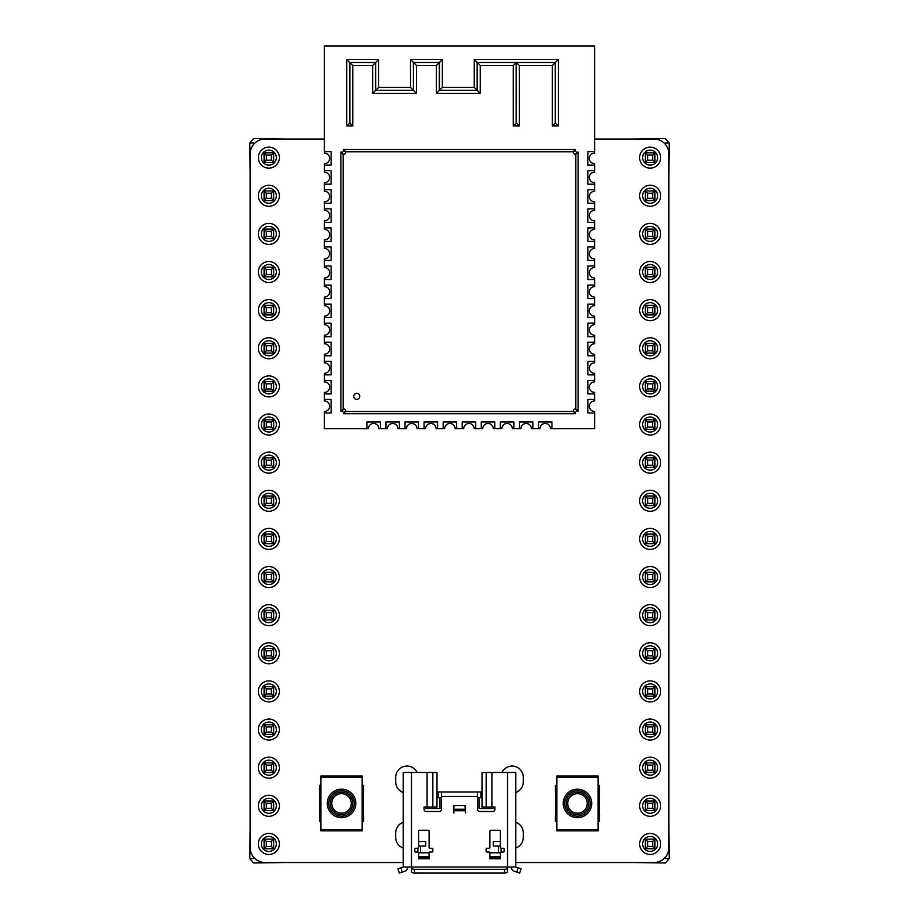 <?xml version="1.0" encoding="UTF-8"?>
<svg xmlns="http://www.w3.org/2000/svg" width="919" height="919" viewBox="0 0 919 919"><rect width="100%" height="100%" fill="white"/><g stroke="black" fill="none" stroke-linecap="round" stroke-linejoin="round"><path stroke-width="1.38" d="M268.865 836.428A7.501 7.501 0 0 0 261.352 843.929A7.501 7.501 0 0 0 268.865 851.431A7.501 7.501 0 0 0 276.366 843.929A7.501 7.501 0 0 0 268.865 836.428M268.865 854.44A10.511 10.511 0 0 0 279.365 843.929A10.511 10.511 0 0 0 268.865 833.418A10.511 10.511 0 0 0 258.354 843.929A10.511 10.511 0 0 0 268.865 854.44A10.511 10.511 0 0 0 279.365 843.929A10.511 10.511 0 0 0 268.865 833.418A10.511 10.511 0 0 0 258.354 843.929A10.511 10.511 0 0 0 268.865 854.44M268.865 798.301A7.501 7.501 0 0 0 261.352 805.802A7.501 7.501 0 0 0 268.865 813.304A7.501 7.501 0 0 0 276.366 805.802A7.501 7.501 0 0 0 268.865 798.301M268.865 816.313A10.511 10.511 0 0 0 279.365 805.802A10.511 10.511 0 0 0 268.865 795.291A10.511 10.511 0 0 0 258.354 805.802A10.511 10.511 0 0 0 268.865 816.313A10.511 10.511 0 0 0 279.365 805.802A10.511 10.511 0 0 0 268.865 795.291A10.511 10.511 0 0 0 258.354 805.802A10.511 10.511 0 0 0 268.865 816.313M268.865 760.174A7.501 7.501 0 0 0 261.352 767.675A7.501 7.501 0 0 0 268.865 775.176A7.501 7.501 0 0 0 276.366 767.675A7.501 7.501 0 0 0 268.865 760.174M268.865 778.186A10.511 10.511 0 0 0 279.365 767.675A10.511 10.511 0 0 0 268.865 757.164A10.511 10.511 0 0 0 258.354 767.675A10.511 10.511 0 0 0 268.865 778.186A10.511 10.511 0 0 0 279.365 767.675A10.511 10.511 0 0 0 268.865 757.164A10.511 10.511 0 0 0 258.354 767.675A10.511 10.511 0 0 0 268.865 778.186M268.865 722.035A7.501 7.501 0 0 0 261.352 729.548A7.501 7.501 0 0 0 268.865 737.049A7.501 7.501 0 0 0 276.366 729.548A7.501 7.501 0 0 0 268.865 722.035M268.865 740.059A10.511 10.511 0 0 0 279.365 729.548A10.511 10.511 0 0 0 268.865 719.037A10.511 10.511 0 0 0 258.354 729.548A10.511 10.511 0 0 0 268.865 740.059A10.511 10.511 0 0 0 279.365 729.548A10.511 10.511 0 0 0 268.865 719.037A10.511 10.511 0 0 0 258.354 729.548A10.511 10.511 0 0 0 268.865 740.059M268.865 683.908A7.501 7.501 0 0 0 261.352 691.421A7.501 7.501 0 0 0 268.865 698.922A7.501 7.501 0 0 0 276.366 691.421A7.501 7.501 0 0 0 268.865 683.908M268.865 701.921A10.511 10.511 0 0 0 279.365 691.421A10.511 10.511 0 0 0 268.865 680.91A10.511 10.511 0 0 0 258.354 691.421A10.511 10.511 0 0 0 268.865 701.921A10.511 10.511 0 0 0 279.365 691.421A10.511 10.511 0 0 0 268.865 680.91A10.511 10.511 0 0 0 258.354 691.421A10.511 10.511 0 0 0 268.865 701.921M268.865 645.781A7.501 7.501 0 0 0 261.352 653.294A7.501 7.501 0 0 0 268.865 660.795A7.501 7.501 0 0 0 276.366 653.294A7.501 7.501 0 0 0 268.865 645.781M268.865 663.794A10.511 10.511 0 0 0 279.365 653.294A10.511 10.511 0 0 0 268.865 642.783A10.511 10.511 0 0 0 258.354 653.294A10.511 10.511 0 0 0 268.865 663.794A10.511 10.511 0 0 0 279.365 653.294A10.511 10.511 0 0 0 268.865 642.783A10.511 10.511 0 0 0 258.354 653.294A10.511 10.511 0 0 0 268.865 663.794M268.865 607.654A7.501 7.501 0 0 0 261.352 615.167A7.501 7.501 0 0 0 268.865 622.668A7.501 7.501 0 0 0 276.366 615.167A7.501 7.501 0 0 0 268.865 607.654M268.865 625.667A10.511 10.511 0 0 0 279.365 615.167A10.511 10.511 0 0 0 268.865 604.656A10.511 10.511 0 0 0 258.354 615.167A10.511 10.511 0 0 0 268.865 625.667A10.511 10.511 0 0 0 279.365 615.167A10.511 10.511 0 0 0 268.865 604.656A10.511 10.511 0 0 0 258.354 615.167A10.511 10.511 0 0 0 268.865 625.667M268.865 569.527A7.501 7.501 0 0 0 261.352 577.04A7.501 7.501 0 0 0 268.865 584.541A7.501 7.501 0 0 0 276.366 577.04A7.501 7.501 0 0 0 268.865 569.527M268.865 587.54A10.511 10.511 0 0 0 279.365 577.04A10.511 10.511 0 0 0 268.865 566.529A10.511 10.511 0 0 0 258.354 577.04A10.511 10.511 0 0 0 268.865 587.54A10.511 10.511 0 0 0 279.365 577.04A10.511 10.511 0 0 0 268.865 566.529A10.511 10.511 0 0 0 258.354 577.04A10.511 10.511 0 0 0 268.865 587.54M268.865 531.4A7.501 7.501 0 0 0 261.352 538.913A7.501 7.501 0 0 0 268.865 546.414A7.501 7.501 0 0 0 276.366 538.913A7.501 7.501 0 0 0 268.865 531.4M268.865 549.413A10.511 10.511 0 0 0 279.365 538.913A10.511 10.511 0 0 0 268.865 528.402A10.511 10.511 0 0 0 258.354 538.913A10.511 10.511 0 0 0 268.865 549.413A10.511 10.511 0 0 0 279.365 538.913A10.511 10.511 0 0 0 268.865 528.402A10.511 10.511 0 0 0 258.354 538.913A10.511 10.511 0 0 0 268.865 549.413M268.865 493.273A7.501 7.501 0 0 0 261.352 500.775A7.501 7.501 0 0 0 268.865 508.287A7.501 7.501 0 0 0 276.366 500.775A7.501 7.501 0 0 0 268.865 493.273M268.865 511.286A10.511 10.511 0 0 0 279.365 500.775A10.511 10.511 0 0 0 268.865 490.275A10.511 10.511 0 0 0 258.354 500.775A10.511 10.511 0 0 0 268.865 511.286A10.511 10.511 0 0 0 279.365 500.775A10.511 10.511 0 0 0 268.865 490.275A10.511 10.511 0 0 0 258.354 500.775A10.511 10.511 0 0 0 268.865 511.286M268.865 455.146A7.501 7.501 0 0 0 261.352 462.648A7.501 7.501 0 0 0 268.865 470.16A7.501 7.501 0 0 0 276.366 462.648A7.501 7.501 0 0 0 268.865 455.146M268.865 473.159A10.511 10.511 0 0 0 279.365 462.648A10.511 10.511 0 0 0 268.865 452.148A10.511 10.511 0 0 0 258.354 462.648A10.511 10.511 0 0 0 268.865 473.159A10.511 10.511 0 0 0 279.365 462.648A10.511 10.511 0 0 0 268.865 452.148A10.511 10.511 0 0 0 258.354 462.648A10.511 10.511 0 0 0 268.865 473.159M268.865 417.019A7.501 7.501 0 0 0 261.352 424.521A7.501 7.501 0 0 0 268.865 432.033A7.501 7.501 0 0 0 276.366 424.521A7.501 7.501 0 0 0 268.865 417.019M268.865 435.032A10.511 10.511 0 0 0 279.365 424.521A10.511 10.511 0 0 0 268.865 414.021A10.511 10.511 0 0 0 258.354 424.521A10.511 10.511 0 0 0 268.865 435.032A10.511 10.511 0 0 0 279.365 424.521A10.511 10.511 0 0 0 268.865 414.021A10.511 10.511 0 0 0 258.354 424.521A10.511 10.511 0 0 0 268.865 435.032M268.865 378.892A7.501 7.501 0 0 0 261.352 386.394A7.501 7.501 0 0 0 268.865 393.906A7.501 7.501 0 0 0 276.366 386.394A7.501 7.501 0 0 0 268.865 378.892M268.865 396.905A10.511 10.511 0 0 0 279.365 386.394A10.511 10.511 0 0 0 268.865 375.894A10.511 10.511 0 0 0 258.354 386.394A10.511 10.511 0 0 0 268.865 396.905A10.511 10.511 0 0 0 279.365 386.394A10.511 10.511 0 0 0 268.865 375.894A10.511 10.511 0 0 0 258.354 386.394A10.511 10.511 0 0 0 268.865 396.905M268.865 340.765A7.501 7.501 0 0 0 261.352 348.267A7.501 7.501 0 0 0 268.865 355.779A7.501 7.501 0 0 0 276.366 348.267A7.501 7.501 0 0 0 268.865 340.765M268.865 358.778A10.511 10.511 0 0 0 279.365 348.267A10.511 10.511 0 0 0 268.865 337.767A10.511 10.511 0 0 0 258.354 348.267A10.511 10.511 0 0 0 268.865 358.778A10.511 10.511 0 0 0 279.365 348.267A10.511 10.511 0 0 0 268.865 337.767A10.511 10.511 0 0 0 258.354 348.267A10.511 10.511 0 0 0 268.865 358.778M268.865 302.638A7.501 7.501 0 0 0 261.352 310.14A7.501 7.501 0 0 0 268.865 317.652A7.501 7.501 0 0 0 276.366 310.14A7.501 7.501 0 0 0 268.865 302.638M268.865 320.651A10.511 10.511 0 0 0 279.365 310.14A10.511 10.511 0 0 0 268.865 299.628A10.511 10.511 0 0 0 258.354 310.14A10.511 10.511 0 0 0 268.865 320.651A10.511 10.511 0 0 0 279.365 310.14A10.511 10.511 0 0 0 268.865 299.628A10.511 10.511 0 0 0 258.354 310.14A10.511 10.511 0 0 0 268.865 320.651M268.865 264.511A7.501 7.501 0 0 0 261.352 272.013A7.501 7.501 0 0 0 268.865 279.514A7.501 7.501 0 0 0 276.366 272.013A7.501 7.501 0 0 0 268.865 264.511M268.865 282.524A10.511 10.511 0 0 0 279.365 272.013A10.511 10.511 0 0 0 268.865 261.501A10.511 10.511 0 0 0 258.354 272.013A10.511 10.511 0 0 0 268.865 282.524A10.511 10.511 0 0 0 279.365 272.013A10.511 10.511 0 0 0 268.865 261.501A10.511 10.511 0 0 0 258.354 272.013A10.511 10.511 0 0 0 268.865 282.524M268.865 226.384A7.501 7.501 0 0 0 261.352 233.885A7.501 7.501 0 0 0 268.865 241.387A7.501 7.501 0 0 0 276.366 233.885A7.501 7.501 0 0 0 268.865 226.384M268.865 244.397A10.511 10.511 0 0 0 279.365 233.885A10.511 10.511 0 0 0 268.865 223.374A10.511 10.511 0 0 0 258.354 233.885A10.511 10.511 0 0 0 268.865 244.397A10.511 10.511 0 0 0 279.365 233.885A10.511 10.511 0 0 0 268.865 223.374A10.511 10.511 0 0 0 258.354 233.885A10.511 10.511 0 0 0 268.865 244.397M268.865 188.257A7.501 7.501 0 0 0 261.352 195.758A7.501 7.501 0 0 0 268.865 203.26A7.501 7.501 0 0 0 276.366 195.758A7.501 7.501 0 0 0 268.865 188.257M268.865 206.27A10.511 10.511 0 0 0 279.365 195.758A10.511 10.511 0 0 0 268.865 185.247A10.511 10.511 0 0 0 258.354 195.758A10.511 10.511 0 0 0 268.865 206.27A10.511 10.511 0 0 0 279.365 195.758A10.511 10.511 0 0 0 268.865 185.247A10.511 10.511 0 0 0 258.354 195.758A10.511 10.511 0 0 0 268.865 206.27M268.865 150.13A7.501 7.501 0 0 0 261.352 157.631A7.501 7.501 0 0 0 268.865 165.133A7.501 7.501 0 0 0 276.366 157.631A7.501 7.501 0 0 0 268.865 150.13M268.865 168.143A10.511 10.511 0 0 0 279.365 157.631A10.511 10.511 0 0 0 268.865 147.12A10.511 10.511 0 0 0 258.354 157.631A10.511 10.511 0 0 0 268.865 168.143A10.511 10.511 0 0 0 279.365 157.631A10.511 10.511 0 0 0 268.865 147.12A10.511 10.511 0 0 0 258.354 157.631A10.511 10.511 0 0 0 268.865 168.143M650.135 393.906A7.501 7.501 0 0 1 642.634 386.394A7.501 7.501 0 0 1 650.135 378.892A7.501 7.501 0 0 1 657.648 386.394A7.501 7.501 0 0 1 650.135 393.906M650.135 375.894A10.511 10.511 0 0 1 660.646 386.394A10.511 10.511 0 0 1 650.135 396.905A10.511 10.511 0 0 1 639.635 386.394A10.511 10.511 0 0 1 650.135 375.894A10.511 10.511 0 0 0 639.635 386.394A10.511 10.511 0 0 0 650.135 396.905A10.511 10.511 0 0 0 660.646 386.394A10.511 10.511 0 0 0 650.135 375.894M650.135 813.304A7.501 7.501 0 0 1 642.634 805.802A7.501 7.501 0 0 1 650.135 798.301A7.501 7.501 0 0 1 657.648 805.802A7.501 7.501 0 0 1 650.135 813.304M650.135 795.291A10.511 10.511 0 0 1 660.646 805.802A10.511 10.511 0 0 1 650.135 816.313A10.511 10.511 0 0 1 639.635 805.802A10.511 10.511 0 0 1 650.135 795.291A10.511 10.511 0 0 0 639.635 805.802A10.511 10.511 0 0 0 650.135 816.313A10.511 10.511 0 0 0 660.646 805.802A10.511 10.511 0 0 0 650.135 795.291M650.135 165.133A7.501 7.501 0 0 1 642.634 157.631A7.501 7.501 0 0 1 650.135 150.13A7.501 7.501 0 0 1 657.648 157.631A7.501 7.501 0 0 1 650.135 165.133M650.135 147.12A10.511 10.511 0 0 1 660.646 157.631A10.511 10.511 0 0 1 650.135 168.143A10.511 10.511 0 0 1 639.635 157.631A10.511 10.511 0 0 1 650.135 147.12A10.511 10.511 0 0 0 639.635 157.631A10.511 10.511 0 0 0 650.135 168.143A10.511 10.511 0 0 0 660.646 157.631A10.511 10.511 0 0 0 650.135 147.12M650.135 584.541A7.501 7.501 0 0 1 642.634 577.04A7.501 7.501 0 0 1 650.135 569.527A7.501 7.501 0 0 1 657.648 577.04A7.501 7.501 0 0 1 650.135 584.541M650.135 566.529A10.511 10.511 0 0 1 660.646 577.04A10.511 10.511 0 0 1 650.135 587.54A10.511 10.511 0 0 1 639.635 577.04A10.511 10.511 0 0 1 650.135 566.529A10.511 10.511 0 0 0 639.635 577.04A10.511 10.511 0 0 0 650.135 587.54A10.511 10.511 0 0 0 660.646 577.04A10.511 10.511 0 0 0 650.135 566.529M650.135 355.779A7.501 7.501 0 0 1 642.634 348.267A7.501 7.501 0 0 1 650.135 340.765A7.501 7.501 0 0 1 657.648 348.267A7.501 7.501 0 0 1 650.135 355.779M650.135 337.767A10.511 10.511 0 0 1 660.646 348.267A10.511 10.511 0 0 1 650.135 358.778A10.511 10.511 0 0 1 639.635 348.267A10.511 10.511 0 0 1 650.135 337.767A10.511 10.511 0 0 0 639.635 348.267A10.511 10.511 0 0 0 650.135 358.778A10.511 10.511 0 0 0 660.646 348.267A10.511 10.511 0 0 0 650.135 337.767M650.135 775.176A7.501 7.501 0 0 1 642.634 767.675A7.501 7.501 0 0 1 650.135 760.174A7.501 7.501 0 0 1 657.648 767.675A7.501 7.501 0 0 1 650.135 775.176M650.135 757.164A10.511 10.511 0 0 1 660.646 767.675A10.511 10.511 0 0 1 650.135 778.186A10.511 10.511 0 0 1 639.635 767.675A10.511 10.511 0 0 1 650.135 757.164A10.511 10.511 0 0 0 639.635 767.675A10.511 10.511 0 0 0 650.135 778.186A10.511 10.511 0 0 0 660.646 767.675A10.511 10.511 0 0 0 650.135 757.164M650.135 546.414A7.501 7.501 0 0 1 642.634 538.913A7.501 7.501 0 0 1 650.135 531.4A7.501 7.501 0 0 1 657.648 538.913A7.501 7.501 0 0 1 650.135 546.414M650.135 528.402A10.511 10.511 0 0 1 660.646 538.913A10.511 10.511 0 0 1 650.135 549.413A10.511 10.511 0 0 1 639.635 538.913A10.511 10.511 0 0 1 650.135 528.402A10.511 10.511 0 0 0 639.635 538.913A10.511 10.511 0 0 0 650.135 549.413A10.511 10.511 0 0 0 660.646 538.913A10.511 10.511 0 0 0 650.135 528.402M650.135 317.652A7.501 7.501 0 0 1 642.634 310.14A7.501 7.501 0 0 1 650.135 302.638A7.501 7.501 0 0 1 657.648 310.14A7.501 7.501 0 0 1 650.135 317.652M650.135 299.628A10.511 10.511 0 0 1 660.646 310.14A10.511 10.511 0 0 1 650.135 320.651A10.511 10.511 0 0 1 639.635 310.14A10.511 10.511 0 0 1 650.135 299.628A10.511 10.511 0 0 0 639.635 310.14A10.511 10.511 0 0 0 650.135 320.651A10.511 10.511 0 0 0 660.646 310.14A10.511 10.511 0 0 0 650.135 299.628M650.135 737.049A7.501 7.501 0 0 1 642.634 729.548A7.501 7.501 0 0 1 650.135 722.035A7.501 7.501 0 0 1 657.648 729.548A7.501 7.501 0 0 1 650.135 737.049M650.135 719.037A10.511 10.511 0 0 1 660.646 729.548A10.511 10.511 0 0 1 650.135 740.059A10.511 10.511 0 0 1 639.635 729.548A10.511 10.511 0 0 1 650.135 719.037A10.511 10.511 0 0 0 639.635 729.548A10.511 10.511 0 0 0 650.135 740.059A10.511 10.511 0 0 0 660.646 729.548A10.511 10.511 0 0 0 650.135 719.037M650.135 508.287A7.501 7.501 0 0 1 642.634 500.775A7.501 7.501 0 0 1 650.135 493.273A7.501 7.501 0 0 1 657.648 500.775A7.501 7.501 0 0 1 650.135 508.287M650.135 490.275A10.511 10.511 0 0 1 660.646 500.775A10.511 10.511 0 0 1 650.135 511.286A10.511 10.511 0 0 1 639.635 500.775A10.511 10.511 0 0 1 650.135 490.275A10.511 10.511 0 0 0 639.635 500.775A10.511 10.511 0 0 0 650.135 511.286A10.511 10.511 0 0 0 660.646 500.775A10.511 10.511 0 0 0 650.135 490.275M650.135 279.514A7.501 7.501 0 0 1 642.634 272.013A7.501 7.501 0 0 1 650.135 264.511A7.501 7.501 0 0 1 657.648 272.013A7.501 7.501 0 0 1 650.135 279.514M650.135 261.501A10.511 10.511 0 0 1 660.646 272.013A10.511 10.511 0 0 1 650.135 282.524A10.511 10.511 0 0 1 639.635 272.013A10.511 10.511 0 0 1 650.135 261.501A10.511 10.511 0 0 0 639.635 272.013A10.511 10.511 0 0 0 650.135 282.524A10.511 10.511 0 0 0 660.646 272.013A10.511 10.511 0 0 0 650.135 261.501M650.135 698.922A7.501 7.501 0 0 1 642.634 691.421A7.501 7.501 0 0 1 650.135 683.908A7.501 7.501 0 0 1 657.648 691.421A7.501 7.501 0 0 1 650.135 698.922M650.135 680.91A10.511 10.511 0 0 1 660.646 691.421A10.511 10.511 0 0 1 650.135 701.921A10.511 10.511 0 0 1 639.635 691.421A10.511 10.511 0 0 1 650.135 680.91A10.511 10.511 0 0 0 639.635 691.421A10.511 10.511 0 0 0 650.135 701.921A10.511 10.511 0 0 0 660.646 691.421A10.511 10.511 0 0 0 650.135 680.91M650.135 470.16A7.501 7.501 0 0 1 642.634 462.648A7.501 7.501 0 0 1 650.135 455.146A7.501 7.501 0 0 1 657.648 462.648A7.501 7.501 0 0 1 650.135 470.16M650.135 452.148A10.511 10.511 0 0 1 660.646 462.648A10.511 10.511 0 0 1 650.135 473.159A10.511 10.511 0 0 1 639.635 462.648A10.511 10.511 0 0 1 650.135 452.148A10.511 10.511 0 0 0 639.635 462.648A10.511 10.511 0 0 0 650.135 473.159A10.511 10.511 0 0 0 660.646 462.648A10.511 10.511 0 0 0 650.135 452.148M650.135 851.431A7.501 7.501 0 0 1 642.634 843.929A7.501 7.501 0 0 1 650.135 836.428A7.501 7.501 0 0 1 657.648 843.929A7.501 7.501 0 0 1 650.135 851.431M650.135 833.418A10.511 10.511 0 0 1 660.646 843.929A10.511 10.511 0 0 1 650.135 854.44A10.511 10.511 0 0 1 639.635 843.929A10.511 10.511 0 0 1 650.135 833.418A10.511 10.511 0 0 0 639.635 843.929A10.511 10.511 0 0 0 650.135 854.44A10.511 10.511 0 0 0 660.646 843.929A10.511 10.511 0 0 0 650.135 833.418M650.135 241.387A7.501 7.501 0 0 1 642.634 233.885A7.501 7.501 0 0 1 650.135 226.384A7.501 7.501 0 0 1 657.648 233.885A7.501 7.501 0 0 1 650.135 241.387M650.135 223.374A10.511 10.511 0 0 1 660.646 233.885A10.511 10.511 0 0 1 650.135 244.397A10.511 10.511 0 0 1 639.635 233.885A10.511 10.511 0 0 1 650.135 223.374A10.511 10.511 0 0 0 639.635 233.885A10.511 10.511 0 0 0 650.135 244.397A10.511 10.511 0 0 0 660.646 233.885A10.511 10.511 0 0 0 650.135 223.374M650.135 660.795A7.501 7.501 0 0 1 642.634 653.294A7.501 7.501 0 0 1 650.135 645.781A7.501 7.501 0 0 1 657.648 653.294A7.501 7.501 0 0 1 650.135 660.795M650.135 642.783A10.511 10.511 0 0 1 660.646 653.294A10.511 10.511 0 0 1 650.135 663.794A10.511 10.511 0 0 1 639.635 653.294A10.511 10.511 0 0 1 650.135 642.783A10.511 10.511 0 0 0 639.635 653.294A10.511 10.511 0 0 0 650.135 663.794A10.511 10.511 0 0 0 660.646 653.294A10.511 10.511 0 0 0 650.135 642.783M650.135 432.033A7.501 7.501 0 0 1 642.634 424.521A7.501 7.501 0 0 1 650.135 417.019A7.501 7.501 0 0 1 657.648 424.521A7.501 7.501 0 0 1 650.135 432.033M650.135 414.021A10.511 10.511 0 0 1 660.646 424.521A10.511 10.511 0 0 1 650.135 435.032A10.511 10.511 0 0 1 639.635 424.521A10.511 10.511 0 0 1 650.135 414.021A10.511 10.511 0 0 0 639.635 424.521A10.511 10.511 0 0 0 650.135 435.032A10.511 10.511 0 0 0 660.646 424.521A10.511 10.511 0 0 0 650.135 414.021M650.135 203.26A7.501 7.501 0 0 1 642.634 195.758A7.501 7.501 0 0 1 650.135 188.257A7.501 7.501 0 0 1 657.648 195.758A7.501 7.501 0 0 1 650.135 203.26M650.135 185.247A10.511 10.511 0 0 1 660.646 195.758A10.511 10.511 0 0 1 650.135 206.27A10.511 10.511 0 0 1 639.635 195.758A10.511 10.511 0 0 1 650.135 185.247A10.511 10.511 0 0 0 639.635 195.758A10.511 10.511 0 0 0 650.135 206.27A10.511 10.511 0 0 0 660.646 195.758A10.511 10.511 0 0 0 650.135 185.247M650.135 622.668A7.501 7.501 0 0 1 642.634 615.167A7.501 7.501 0 0 1 650.135 607.654A7.501 7.501 0 0 1 657.648 615.167A7.501 7.501 0 0 1 650.135 622.668M650.135 604.656A10.511 10.511 0 0 1 660.646 615.167A10.511 10.511 0 0 1 650.135 625.667A10.511 10.511 0 0 1 639.635 615.167A10.511 10.511 0 0 1 650.135 604.656A10.511 10.511 0 0 0 639.635 615.167A10.511 10.511 0 0 0 650.135 625.667A10.511 10.511 0 0 0 660.646 615.167A10.511 10.511 0 0 0 650.135 604.656M515.789 848.019A11.258 11.258 0 0 0 523.302 837.404L523.302 832.901A11.258 11.258 0 0 0 515.789 822.287M515.789 792.477A11.258 11.258 0 0 0 523.302 781.862L523.302 777.359A11.258 11.258 0 0 0 501.889 772.477M324.407 139.022L265.109 139.022A15.014 15.014 0 0 0 250.094 154.024L250.094 847.536A15.014 15.014 0 0 0 265.109 862.539L403.211 862.539M515.789 862.539L653.891 862.539A15.014 15.014 0 0 0 668.906 847.536L668.906 154.024A15.014 15.014 0 0 0 653.891 139.022L594.593 139.022M417.111 772.477A11.258 11.258 0 0 0 395.698 777.359L395.698 781.862A11.258 11.258 0 0 0 403.211 792.477M403.211 822.287A11.258 11.258 0 0 0 395.698 832.901L395.698 837.404A11.258 11.258 0 0 0 403.211 848.019M645.333 848.731L645.333 839.127L654.937 839.127L654.937 848.731L645.333 848.731L647.585 846.479L652.685 846.479L652.685 841.379L647.585 841.379L647.585 846.479M645.333 839.127L647.585 841.379M654.937 839.127L652.685 841.379M652.685 846.479L654.937 848.731M668.906 829.294L669.204 858.564L665.448 858.564L665.448 857.105M634.822 862.539L665.448 862.998L669.204 858.564M668.906 791.167L668.906 820.437M668.906 753.04L668.906 782.31M668.906 714.913L668.906 744.183M668.906 676.786L668.906 706.056M668.906 638.659L668.906 667.929M645.333 810.604L645.333 801L654.937 801L654.937 810.604L645.333 810.604L647.585 808.352L652.685 808.352L652.685 803.252L647.585 803.252L647.585 808.352M645.333 801L647.585 803.252M654.937 801L652.685 803.252M652.685 808.352L654.937 810.604M645.333 772.477L645.333 762.873L654.937 762.873L654.937 772.477L645.333 772.477L647.585 770.225L652.685 770.225L652.685 765.125L647.585 765.125L647.585 770.225M645.333 762.873L647.585 765.125M654.937 762.873L652.685 765.125M652.685 770.225L654.937 772.477M645.333 734.35L645.333 724.746L654.937 724.746L654.937 734.35L645.333 734.35L647.585 732.098L652.685 732.098L652.685 726.998L647.585 726.998L647.585 732.098M645.333 724.746L647.585 726.998M654.937 724.746L652.685 726.998M652.685 732.098L654.937 734.35M645.333 696.223L645.333 686.619L654.937 686.619L654.937 696.223L645.333 696.223L647.585 693.971L652.685 693.971L652.685 688.871L647.585 688.871L647.585 693.971M645.333 686.619L647.585 688.871M654.937 686.619L652.685 688.871M652.685 693.971L654.937 696.223M645.333 658.096L645.333 648.492L654.937 648.492L654.937 658.096L645.333 658.096L647.585 655.844L652.685 655.844L652.685 650.744L647.585 650.744L647.585 655.844M645.333 648.492L647.585 650.744M654.937 648.492L652.685 650.744M652.685 655.844L654.937 658.096M668.906 600.532L668.906 629.802M668.906 562.405L668.906 591.675M668.906 524.267L668.906 553.548M668.906 486.14L668.906 515.421M668.906 448.012L668.906 477.283M668.906 409.885L668.906 439.156M668.906 371.758L668.906 401.029M668.906 333.631L668.906 362.902M668.906 295.504L668.906 324.775M668.906 257.377L668.906 286.648M668.906 219.25L668.906 248.521M668.906 181.123L668.906 210.394M665.448 144.455L665.448 142.996L669.204 142.996L668.906 172.267M669.204 142.996L665.448 138.562L634.822 139.022M645.333 619.969L645.333 610.354L654.937 610.354L654.937 619.969L645.333 619.969L647.585 617.717L652.685 617.717L652.685 612.605L647.585 612.605L647.585 617.717M645.333 610.354L647.585 612.605M654.937 610.354L652.685 612.605M652.685 617.717L654.937 619.969M645.333 581.842L645.333 572.227L654.937 572.227L654.937 581.842L645.333 581.842L647.585 579.59L652.685 579.59L652.685 574.478L647.585 574.478L647.585 579.59M645.333 572.227L647.585 574.478M654.937 572.227L652.685 574.478M652.685 579.59L654.937 581.842M645.333 543.715L645.333 534.1L654.937 534.1L654.937 543.715L645.333 543.715L647.585 541.463L652.685 541.463L652.685 536.351L647.585 536.351L647.585 541.463M645.333 534.1L647.585 536.351M654.937 534.1L652.685 536.351M652.685 541.463L654.937 543.715M645.333 505.588L645.333 495.973L654.937 495.973L654.937 505.588L645.333 505.588L647.585 503.336L652.685 503.336L652.685 498.224L647.585 498.224L647.585 503.336M645.333 495.973L647.585 498.224M654.937 495.973L652.685 498.224M652.685 503.336L654.937 505.588M645.333 467.461L645.333 457.846L654.937 457.846L654.937 467.461L645.333 467.461L647.585 465.209L652.685 465.209L652.685 460.097L647.585 460.097L647.585 465.209M645.333 457.846L647.585 460.097M654.937 457.846L652.685 460.097M652.685 465.209L654.937 467.461M645.333 429.334L645.333 419.719L654.937 419.719L654.937 429.334L645.333 429.334L647.585 427.071L652.685 427.071L652.685 421.97L647.585 421.97L647.585 427.071M645.333 419.719L647.585 421.97M654.937 419.719L652.685 421.97M652.685 427.071L654.937 429.334M645.333 391.195L645.333 381.592L654.937 381.592L654.937 391.195L645.333 391.195L647.585 388.944L652.685 388.944L652.685 383.843L647.585 383.843L647.585 388.944M645.333 381.592L647.585 383.843M654.937 381.592L652.685 383.843M652.685 388.944L654.937 391.195M645.333 353.068L645.333 343.465L654.937 343.465L654.937 353.068L645.333 353.068L647.585 350.817L652.685 350.817L652.685 345.716L647.585 345.716L647.585 350.817M645.333 343.465L647.585 345.716M654.937 343.465L652.685 345.716M652.685 350.817L654.937 353.068M645.333 314.941L645.333 305.338L654.937 305.338L654.937 314.941L645.333 314.941L647.585 312.69L652.685 312.69L652.685 307.589L647.585 307.589L647.585 312.69M645.333 305.338L647.585 307.589M654.937 305.338L652.685 307.589M652.685 312.69L654.937 314.941M645.333 276.814L645.333 267.211L654.937 267.211L654.937 276.814L645.333 276.814L647.585 274.563L652.685 274.563L652.685 269.462L647.585 269.462L647.585 274.563M645.333 267.211L647.585 269.462M654.937 267.211L652.685 269.462M652.685 274.563L654.937 276.814M645.333 238.687L645.333 229.084L654.937 229.084L654.937 238.687L645.333 238.687L647.585 236.436L652.685 236.436L652.685 231.335L647.585 231.335L647.585 236.436M645.333 229.084L647.585 231.335M654.937 229.084L652.685 231.335M652.685 236.436L654.937 238.687M645.333 200.56L645.333 190.957L654.937 190.957L654.937 200.56L645.333 200.56L647.585 198.309L652.685 198.309L652.685 193.208L647.585 193.208L647.585 198.309M645.333 190.957L647.585 193.208M654.937 190.957L652.685 193.208M652.685 198.309L654.937 200.56M645.333 162.433L645.333 152.83L654.937 152.83L654.937 162.433L645.333 162.433L647.585 160.182L652.685 160.182L652.685 155.081L647.585 155.081L647.585 160.182M645.333 152.83L647.585 155.081M654.937 152.83L652.685 155.081M652.685 160.182L654.937 162.433M273.667 152.83L273.667 162.433L264.063 162.433L264.063 152.83L273.667 152.83L271.415 155.081L266.315 155.081L266.315 160.182L271.415 160.182L271.415 155.081M273.667 162.433L271.415 160.182M264.063 162.433L266.315 160.182M266.315 155.081L264.063 152.83M250.094 172.267L249.796 142.996L253.552 142.996L253.552 144.455M284.178 139.022L253.552 138.562L249.796 142.996M250.094 210.394L250.094 181.123M250.094 248.521L250.094 219.25M250.094 286.648L250.094 257.377M250.094 324.775L250.094 295.504M250.094 362.902L250.094 333.631M273.667 190.957L273.667 200.56L264.063 200.56L264.063 190.957L273.667 190.957L271.415 193.208L266.315 193.208L266.315 198.309L271.415 198.309L271.415 193.208M273.667 200.56L271.415 198.309M264.063 200.56L266.315 198.309M266.315 193.208L264.063 190.957M273.667 229.084L273.667 238.687L264.063 238.687L264.063 229.084L273.667 229.084L271.415 231.335L266.315 231.335L266.315 236.436L271.415 236.436L271.415 231.335M273.667 238.687L271.415 236.436M264.063 238.687L266.315 236.436M266.315 231.335L264.063 229.084M273.667 267.211L273.667 276.814L264.063 276.814L264.063 267.211L273.667 267.211L271.415 269.462L266.315 269.462L266.315 274.563L271.415 274.563L271.415 269.462M273.667 276.814L271.415 274.563M264.063 276.814L266.315 274.563M266.315 269.462L264.063 267.211M273.667 305.338L273.667 314.941L264.063 314.941L264.063 305.338L273.667 305.338L271.415 307.589L266.315 307.589L266.315 312.69L271.415 312.69L271.415 307.589M273.667 314.941L271.415 312.69M264.063 314.941L266.315 312.69M266.315 307.589L264.063 305.338M273.667 343.465L273.667 353.068L264.063 353.068L264.063 343.465L273.667 343.465L271.415 345.716L266.315 345.716L266.315 350.817L271.415 350.817L271.415 345.716M273.667 353.068L271.415 350.817M264.063 353.068L266.315 350.817M266.315 345.716L264.063 343.465M250.094 401.029L250.094 371.758M250.094 439.156L250.094 409.885M250.094 477.283L250.094 448.012M250.094 515.421L250.094 486.14M250.094 553.548L250.094 524.267M250.094 591.675L250.094 562.405M250.094 629.802L250.094 600.532M250.094 667.929L250.094 638.659M250.094 706.056L250.094 676.786M250.094 744.183L250.094 714.913M250.094 782.31L250.094 753.04M250.094 820.437L250.094 791.167M253.552 857.105L253.552 858.564L249.796 858.564L250.094 829.294M249.796 858.564L253.552 862.998L284.178 862.539M273.667 381.592L273.667 391.195L264.063 391.195L264.063 381.592L273.667 381.592L271.415 383.843L266.315 383.843L266.315 388.944L271.415 388.944L271.415 383.843M273.667 391.195L271.415 388.944M264.063 391.195L266.315 388.944M266.315 383.843L264.063 381.592M273.667 419.719L273.667 429.334L264.063 429.334L264.063 419.719L273.667 419.719L271.415 421.97L266.315 421.97L266.315 427.071L271.415 427.071L271.415 421.97M273.667 429.334L271.415 427.071M264.063 429.334L266.315 427.071M266.315 421.97L264.063 419.719M273.667 457.846L273.667 467.461L264.063 467.461L264.063 457.846L273.667 457.846L271.415 460.097L266.315 460.097L266.315 465.209L271.415 465.209L271.415 460.097M273.667 467.461L271.415 465.209M264.063 467.461L266.315 465.209M266.315 460.097L264.063 457.846M273.667 495.973L273.667 505.588L264.063 505.588L264.063 495.973L273.667 495.973L271.415 498.224L266.315 498.224L266.315 503.336L271.415 503.336L271.415 498.224M273.667 505.588L271.415 503.336M264.063 505.588L266.315 503.336M266.315 498.224L264.063 495.973M273.667 534.1L273.667 543.715L264.063 543.715L264.063 534.1L273.667 534.1L271.415 536.351L266.315 536.351L266.315 541.463L271.415 541.463L271.415 536.351M273.667 543.715L271.415 541.463M264.063 543.715L266.315 541.463M266.315 536.351L264.063 534.1M273.667 572.227L273.667 581.842L264.063 581.842L264.063 572.227L273.667 572.227L271.415 574.478L266.315 574.478L266.315 579.59L271.415 579.59L271.415 574.478M273.667 581.842L271.415 579.59M264.063 581.842L266.315 579.59M266.315 574.478L264.063 572.227M273.667 610.354L273.667 619.969L264.063 619.969L264.063 610.354L273.667 610.354L271.415 612.605L266.315 612.605L266.315 617.717L271.415 617.717L271.415 612.605M273.667 619.969L271.415 617.717M264.063 619.969L266.315 617.717M266.315 612.605L264.063 610.354M273.667 648.492L273.667 658.096L264.063 658.096L264.063 648.492L273.667 648.492L271.415 650.744L266.315 650.744L266.315 655.844L271.415 655.844L271.415 650.744M273.667 658.096L271.415 655.844M264.063 658.096L266.315 655.844M266.315 650.744L264.063 648.492M273.667 686.619L273.667 696.223L264.063 696.223L264.063 686.619L273.667 686.619L271.415 688.871L266.315 688.871L266.315 693.971L271.415 693.971L271.415 688.871M273.667 696.223L271.415 693.971M264.063 696.223L266.315 693.971M266.315 688.871L264.063 686.619M273.667 724.746L273.667 734.35L264.063 734.35L264.063 724.746L273.667 724.746L271.415 726.998L266.315 726.998L266.315 732.098L271.415 732.098L271.415 726.998M273.667 734.35L271.415 732.098M264.063 734.35L266.315 732.098M266.315 726.998L264.063 724.746M273.667 762.873L273.667 772.477L264.063 772.477L264.063 762.873L273.667 762.873L271.415 765.125L266.315 765.125L266.315 770.225L271.415 770.225L271.415 765.125M273.667 772.477L271.415 770.225M264.063 772.477L266.315 770.225M266.315 765.125L264.063 762.873M273.667 801L273.667 810.604L264.063 810.604L264.063 801L273.667 801L271.415 803.252L266.315 803.252L266.315 808.352L271.415 808.352L271.415 803.252M273.667 810.604L271.415 808.352M264.063 810.604L266.315 808.352M266.315 803.252L264.063 801M273.667 839.127L273.667 848.731L264.063 848.731L264.063 839.127L273.667 839.127L271.415 841.379L266.315 841.379L266.315 846.479L271.415 846.479L271.415 841.379M273.667 848.731L271.415 846.479M264.063 848.731L266.315 846.479M266.315 841.379L264.063 839.127M331.162 393.906L331.162 380.397L324.407 380.397L324.407 381.89A5.25 5.25 0 0 1 329.657 387.152A5.25 5.25 0 0 1 324.407 392.402L324.407 393.906L331.162 393.906L324.407 393.906L324.407 399.455L331.162 399.455L331.162 412.964L324.407 412.964L324.407 428.725L366.888 428.725L366.888 421.97L380.397 421.97L380.397 428.725L385.946 428.725L385.946 421.97L399.455 421.97L399.455 428.725L405.015 428.725L405.015 421.97L418.524 421.97L418.524 428.725L424.073 428.725L424.073 421.97L437.582 421.97L437.582 428.725L443.142 428.725L443.142 421.97L456.651 421.97L456.651 428.725L462.2 428.725L462.2 421.97L475.709 421.97L475.709 428.725L481.269 428.725L481.269 421.97L494.778 421.97L494.778 428.725L500.327 428.725L500.327 421.97L513.836 421.97L513.836 428.725L519.396 428.725L519.396 421.97L532.905 421.97L532.905 428.725L538.454 428.725L538.454 421.97L551.963 421.97L551.963 428.725L594.593 428.725L594.593 412.964L587.838 412.964L587.838 399.455L594.593 399.455L594.593 400.96A5.25 5.25 0 0 0 589.343 406.209A5.25 5.25 0 0 0 594.593 411.471L594.593 412.964L587.838 412.964L587.838 399.455L594.593 399.455L594.593 393.906L587.838 393.906L587.838 380.397L594.593 380.397L594.593 381.89A5.25 5.25 0 0 0 589.343 387.152A5.25 5.25 0 0 0 594.593 392.402L594.593 393.906L587.838 393.906L587.838 380.397L594.593 380.397L594.593 374.837L587.838 374.837L587.838 361.328L594.593 361.328L594.593 362.833A5.25 5.25 0 0 0 589.343 368.082A5.25 5.25 0 0 0 594.593 373.332L594.593 374.837L587.838 374.837L587.838 361.328L594.593 361.328L594.593 355.779L587.838 355.779L587.838 342.27L594.593 342.27L594.593 343.763A5.25 5.25 0 0 0 589.343 349.025A5.25 5.25 0 0 0 594.593 354.274L594.593 355.779L587.838 355.779L587.838 342.27L594.593 342.27L594.593 336.71L587.838 336.71L587.838 323.201L594.593 323.201L594.593 324.706A5.25 5.25 0 0 0 589.343 329.955A5.25 5.25 0 0 0 594.593 335.205L594.593 336.71L587.838 336.71L587.838 323.201L594.593 323.201L594.593 317.652L587.838 317.652L587.838 304.132L594.593 304.132L594.593 305.636A5.25 5.25 0 0 0 589.343 310.898A5.25 5.25 0 0 0 594.593 316.147L594.593 317.652L587.838 317.652L587.838 304.132L594.593 304.132L594.593 298.583L587.838 298.583L587.838 285.074L594.593 285.074L594.593 286.579A5.25 5.25 0 0 0 589.343 291.828A5.25 5.25 0 0 0 594.593 297.078L594.593 298.583L587.838 298.583L587.838 285.074L594.593 285.074L594.593 279.514L587.838 279.514L587.838 266.005L594.593 266.005L594.593 267.509A5.25 5.25 0 0 0 589.343 272.759A5.25 5.25 0 0 0 594.593 278.02L594.593 279.514L587.838 279.514L587.838 266.005L594.593 266.005L594.593 260.456L587.838 260.456L587.838 246.947L594.593 246.947L594.593 248.452A5.25 5.25 0 0 0 589.343 253.701A5.25 5.25 0 0 0 594.593 258.951L594.593 260.456L587.838 260.456L587.838 246.947L594.593 246.947L594.593 241.387L587.838 241.387L587.838 227.878L594.593 227.878L594.593 229.382A5.25 5.25 0 0 0 589.343 234.632A5.25 5.25 0 0 0 594.593 239.893L594.593 241.387L587.838 241.387L587.838 227.878L594.593 227.878L594.593 222.329L587.838 222.329L587.838 208.82L594.593 208.82L594.593 210.325A5.25 5.25 0 0 0 589.343 215.574A5.25 5.25 0 0 0 594.593 220.824L594.593 222.329L587.838 222.329L587.838 208.82L594.593 208.82L594.593 203.26L587.838 203.26L587.838 189.751L594.593 189.751L594.593 191.255A5.25 5.25 0 0 0 589.343 196.505A5.25 5.25 0 0 0 594.593 201.766L594.593 203.26L587.838 203.26L587.838 189.751L594.593 189.751L594.593 184.202L587.838 184.202L587.838 170.693L594.593 170.693L594.593 172.186A5.25 5.25 0 0 0 589.343 177.447A5.25 5.25 0 0 0 594.593 182.697L594.593 184.202L587.838 184.202L587.838 170.693L594.593 170.693L594.593 165.133L587.838 165.133L587.838 151.624L594.593 151.624L594.593 153.128A5.25 5.25 0 0 0 589.343 158.378A5.25 5.25 0 0 0 594.593 163.639L594.593 165.133L587.838 165.133L587.838 151.624L594.593 151.624L594.593 45.95L324.407 45.95L324.407 153.128A5.25 5.25 0 0 1 329.657 158.378A5.25 5.25 0 0 1 324.407 163.639L324.407 165.133L331.162 165.133L331.162 151.624L324.407 151.624L331.162 151.624L331.162 165.133L324.407 165.133L324.407 172.186A5.25 5.25 0 0 1 329.657 177.447A5.25 5.25 0 0 1 324.407 182.697L324.407 184.202L331.162 184.202L331.162 170.693L324.407 170.693L331.162 170.693L331.162 184.202L324.407 184.202L324.407 191.255A5.25 5.25 0 0 1 329.657 196.505A5.25 5.25 0 0 1 324.407 201.766L324.407 203.26L331.162 203.26L331.162 189.751L324.407 189.751L331.162 189.751L331.162 203.26L324.407 203.26L324.407 210.325A5.25 5.25 0 0 1 329.657 215.574A5.25 5.25 0 0 1 324.407 220.824L324.407 222.329L331.162 222.329L331.162 208.82L324.407 208.82L331.162 208.82L331.162 222.329L324.407 222.329L324.407 229.382A5.25 5.25 0 0 1 329.657 234.632A5.25 5.25 0 0 1 324.407 239.893L324.407 241.387L331.162 241.387L331.162 227.878L324.407 227.878L331.162 227.878L331.162 241.387L324.407 241.387L324.407 248.452A5.25 5.25 0 0 1 329.657 253.701A5.25 5.25 0 0 1 324.407 258.951L324.407 260.456L331.162 260.456L331.162 246.947L324.407 246.947L331.162 246.947L331.162 260.456L324.407 260.456L324.407 267.509A5.25 5.25 0 0 1 329.657 272.759A5.25 5.25 0 0 1 324.407 278.02L324.407 279.514L331.162 279.514L331.162 266.005L324.407 266.005L331.162 266.005L331.162 279.514L324.407 279.514L324.407 286.579A5.25 5.25 0 0 1 329.657 291.828A5.25 5.25 0 0 1 324.407 297.078L324.407 298.583L331.162 298.583L331.162 285.074L324.407 285.074L331.162 285.074L331.162 298.583L324.407 298.583L324.407 305.636A5.25 5.25 0 0 1 329.657 310.898A5.25 5.25 0 0 1 324.407 316.147L324.407 317.652L331.162 317.652L331.162 304.132L324.407 304.132L331.162 304.132L331.162 317.652L324.407 317.652L324.407 324.706A5.25 5.25 0 0 1 329.657 329.955A5.25 5.25 0 0 1 324.407 335.205L324.407 336.71L331.162 336.71L331.162 323.201L324.407 323.201L331.162 323.201L331.162 336.71L324.407 336.71L324.407 343.763A5.25 5.25 0 0 1 329.657 349.025A5.25 5.25 0 0 1 324.407 354.274L324.407 355.779L331.162 355.779L331.162 342.27L324.407 342.27L331.162 342.27L331.162 355.779L324.407 355.779L324.407 362.833A5.25 5.25 0 0 1 329.657 368.082A5.25 5.25 0 0 1 324.407 373.332L324.407 374.837L331.162 374.837L331.162 361.328L324.407 361.328L331.162 361.328L331.162 374.837L324.407 374.837L324.407 380.397L331.162 380.397L331.162 393.906M343.476 408.898A2.252 2.252 0 0 1 345.705 411.471L343.476 413.722L575.524 413.722L573.295 411.471A2.252 2.252 0 0 1 575.834 408.921L578.085 411.149L578.085 152.083L575.834 154.323A2.252 2.252 0 0 1 573.295 151.773L575.524 149.521L343.476 149.521L345.705 151.773A2.252 2.252 0 0 1 343.166 154.323L340.915 152.083L340.915 411.149L343.166 408.921A2.252 2.252 0 0 1 343.476 408.898M356.744 393.378A2.998 2.998 0 0 0 353.735 396.376A2.998 2.998 0 0 0 356.744 399.374A2.998 2.998 0 0 0 359.743 396.376A2.998 2.998 0 0 0 356.744 393.378M575.524 412.217L573.295 411.471L345.705 411.471L343.476 412.183L343.476 413.63M342.442 411.126L340.995 411.126L342.442 411.149L343.166 408.921L343.166 154.323L342.442 152.083L340.995 152.083L342.442 152.117M576.558 152.117L578.005 152.117L576.558 152.083L575.834 154.323L575.834 408.921L576.558 411.149L578.005 411.149L576.558 411.126M343.476 151.026L345.705 151.773L573.295 151.773L575.524 151.061L575.524 149.613M343.476 149.613L343.476 151.061M575.524 413.63L575.524 412.183M352.781 125.972L352.781 65.49L372.643 65.49L372.643 93.393L416.514 93.393L416.514 65.49L436.376 65.49L436.376 93.393L480.258 93.393L480.258 65.49L513.296 65.49L513.296 125.972L519.304 125.972L519.304 65.49L552.342 65.49L552.342 125.972L558.35 125.972L558.35 59.494L474.25 59.494L474.25 87.385L442.384 87.385L442.384 59.494L410.517 59.494L410.517 87.385L378.639 87.385L378.639 59.494L346.773 59.494L346.773 125.972L352.781 125.972L349.875 123.066L349.875 62.584L375.549 62.584L375.549 90.487L413.607 90.487L413.607 62.584L439.282 62.584L439.282 90.487L477.34 90.487L477.34 62.584L516.202 62.584L516.202 123.066L516.398 62.584L519.304 65.49M519.304 125.972L516.398 123.066M516.398 62.584L555.248 62.584L552.342 65.49M513.296 125.972L516.202 123.066M555.248 62.584L555.248 123.066L552.342 125.972M513.296 65.49L516.202 62.584M555.248 123.066L558.35 125.972M480.258 65.49L477.34 62.584M555.444 123.066L555.444 62.4L558.35 59.494M480.258 93.393L477.34 90.487M555.444 62.4L477.156 62.4L474.25 59.494M436.376 93.393L439.282 90.487M477.156 62.4L477.156 90.292L474.25 87.385M436.376 65.49L439.282 62.584M477.156 90.292L439.477 90.292L442.384 87.385M416.514 65.49L413.607 62.584M439.477 90.292L439.477 62.4L442.384 59.494M416.514 93.393L413.607 90.487M439.477 62.4L413.424 62.4L410.517 59.494M372.643 93.393L375.549 90.487M413.424 62.4L413.424 90.292L410.517 87.385M372.643 65.49L375.549 62.584M413.424 90.292L375.733 90.292L378.639 87.385M352.781 65.49L349.875 62.584M375.733 90.292L375.733 62.4L378.639 59.494M375.733 62.4L349.679 62.4L346.773 59.494M346.773 125.972L349.875 123.066M331.162 412.964L331.162 399.455L324.407 399.455L324.407 400.96A5.25 5.25 0 0 1 329.657 406.209A5.25 5.25 0 0 1 324.407 411.471L324.407 412.964L331.162 412.964M380.397 421.97L366.888 421.97L366.888 428.725L368.381 428.725A5.25 5.25 0 0 1 373.642 423.475A5.25 5.25 0 0 1 378.892 428.725L380.397 428.725L380.397 421.97M399.455 421.97L385.946 421.97L385.946 428.725L387.45 428.725A5.25 5.25 0 0 1 392.7 423.475A5.25 5.25 0 0 1 397.95 428.725L399.455 428.725L399.455 421.97M418.524 421.97L405.015 421.97L405.015 428.725L406.508 428.725A5.25 5.25 0 0 1 411.769 423.475A5.25 5.25 0 0 1 417.019 428.725L418.524 428.725L418.524 421.97M437.582 421.97L424.073 421.97L424.073 428.725L425.577 428.725A5.25 5.25 0 0 1 430.827 423.475A5.25 5.25 0 0 1 436.088 428.725L437.582 428.725L437.582 421.97M456.651 421.97L443.142 421.97L443.142 428.725L444.635 428.725A5.25 5.25 0 0 1 449.896 423.475A5.25 5.25 0 0 1 455.146 428.725L456.651 428.725L456.651 421.97M475.709 421.97L462.2 421.97L462.2 428.725L463.704 428.725A5.25 5.25 0 0 1 468.954 423.475A5.25 5.25 0 0 1 474.215 428.725L475.709 428.725L475.709 421.97M494.778 421.97L481.269 421.97L481.269 428.725L482.762 428.725A5.25 5.25 0 0 1 488.023 423.475A5.25 5.25 0 0 1 493.273 428.725L494.778 428.725L494.778 421.97M513.836 421.97L500.327 421.97L500.327 428.725L501.831 428.725A5.25 5.25 0 0 1 507.081 423.475A5.25 5.25 0 0 1 512.342 428.725L513.836 428.725L513.836 421.97M532.905 421.97L519.396 421.97L519.396 428.725L520.889 428.725A5.25 5.25 0 0 1 526.15 423.475A5.25 5.25 0 0 1 531.4 428.725L532.905 428.725L532.905 421.97M551.963 421.97L538.454 421.97L538.454 428.725L539.958 428.725A5.25 5.25 0 0 1 545.208 423.475A5.25 5.25 0 0 1 550.47 428.725L551.963 428.725L551.963 421.97M480.89 797.692L480.89 791.994L438.11 791.994L438.11 797.692M498.477 852.786L498.477 846.031L493.273 846.031L493.273 841.528L500.407 841.528M418.593 841.528L425.727 841.528L425.727 846.031L420.523 846.031L420.523 852.786M489.896 852.786A0.747 0.747 0 0 0 489.149 852.039L486.898 852.039A0.747 0.747 0 0 1 486.14 851.281L486.14 849.03A0.747 0.747 0 0 1 486.898 848.283L489.149 848.283A0.747 0.747 0 0 0 489.896 847.536L489.896 831.017A0.747 0.747 0 0 1 490.643 830.271L499.649 830.271A0.747 0.747 0 0 1 500.407 831.017L500.407 847.536A0.747 0.747 0 0 0 501.154 848.283L503.405 848.283A0.747 0.747 0 0 1 504.152 849.03L504.152 851.281A0.747 0.747 0 0 1 503.405 852.039L501.154 852.039A0.747 0.747 0 0 0 500.407 852.786L489.896 852.786L489.896 858.794L500.407 858.794L500.407 857.553L489.896 857.553M500.407 852.786L500.407 856.588L489.896 856.588M500.407 856.588L500.407 857.553M418.593 852.786A0.747 0.747 0 0 0 417.846 852.039L415.595 852.039A0.747 0.747 0 0 1 414.848 851.281L414.848 849.03A0.747 0.747 0 0 1 415.595 848.283L417.846 848.283A0.747 0.747 0 0 0 418.593 847.536L418.593 831.017A0.747 0.747 0 0 1 419.351 830.271L428.357 830.271A0.747 0.747 0 0 1 429.104 831.017L429.104 847.536A0.747 0.747 0 0 0 429.851 848.283L432.102 848.283A0.747 0.747 0 0 1 432.86 849.03L432.86 851.281A0.747 0.747 0 0 1 432.102 852.039L429.851 852.039A0.747 0.747 0 0 0 429.104 852.786L418.593 852.786L418.593 857.553L429.104 857.553L429.104 858.794L418.593 858.794L418.593 857.553M418.593 856.588L429.104 856.588L429.104 857.553M429.104 852.786L429.104 856.588M414.469 869.305L504.531 869.305A2.998 1.666 0 0 0 507.529 867.639L507.529 871.384A2.998 1.666 180 0 1 504.531 873.05L414.469 873.05A2.998 1.666 180 0 1 411.471 871.384L411.471 867.639A2.998 1.666 0 0 0 414.469 869.305L414.469 873.05M453.871 806.503L453.871 813.005L453.492 807.755A2.252 2.252 0 0 1 455.744 805.504L463.256 805.504A2.252 2.252 0 0 1 465.508 807.755L465.508 813.005L465.129 810.007L453.871 810.007M465.129 806.503L465.129 810.007M493.273 806.997L493.273 808.502L479.017 808.502L479.017 797.692L482.015 797.692M441.488 797.692L439.983 797.692L439.983 808.502L425.727 808.502L425.727 806.997M516.788 872.108L519.637 873.05L521.05 868.777L518.19 867.835L516.788 872.108L514.33 871.304A4.423 4.423 0 0 1 511.286 867.099L511.286 867.042M477.512 791.994L477.512 809.248A2.252 2.252 0 0 0 479.764 811.5L492.676 811.5A2.252 2.252 0 0 0 494.927 809.248L494.927 806.997L482.015 806.997L482.015 772.477L515.789 772.477L515.789 867.042L518.19 867.835M441.488 791.994L441.488 809.248A2.252 2.252 0 0 1 439.236 811.5L426.324 811.5A2.252 2.252 0 0 1 424.073 809.248L424.073 806.997L436.984 806.997L436.984 772.477L403.211 772.477L403.211 867.042L411.471 867.042L411.471 867.639M507.529 867.639L507.529 867.042L515.789 867.042M411.471 772.477L411.471 867.042L507.529 867.042L507.529 772.477M479.017 797.692L477.512 797.692M436.984 797.692L439.983 797.692M400.81 867.835L397.95 868.777L399.363 873.05L402.212 872.108L400.81 867.835L403.211 867.042M453.492 813.005L453.492 805.504L455.744 805.504M463.256 805.504L465.508 805.504M407.714 867.042L407.714 867.099A4.423 4.423 0 0 1 404.67 871.304L402.212 872.108M498.477 846.031L500.407 846.031M418.593 846.031L420.523 846.031M320.88 830.81L320.88 829.685L328.393 829.685L328.393 830.81L320.88 830.81M320.88 777.141L320.88 776.015L328.393 776.015L328.393 777.141L320.88 777.141L320.88 792.155L319.755 792.155L319.755 814.671L320.88 814.671L320.88 829.685M362.166 776.015L362.166 777.141L354.654 777.141L354.654 776.015L362.166 776.015M362.166 829.685L362.166 830.81L354.654 830.81L354.654 829.685L362.166 829.685L362.166 814.671L363.292 814.671L363.292 792.155L362.166 792.155L362.166 777.141M362.166 815.417L363.66 815.417L363.66 821.425L362.166 821.425M362.546 815.417L362.546 821.425M341.523 789.157A14.256 14.256 0 0 0 327.267 803.413A14.256 14.256 0 0 0 341.523 817.669A14.256 14.256 0 0 0 355.779 803.413A14.256 14.256 0 0 0 341.523 789.157M328.393 830.81L354.654 830.81M354.654 776.015L328.393 776.015M319.755 799.656L319.755 800.782M319.755 806.043L319.755 807.169M363.292 807.169L363.292 806.043M363.292 800.782L363.292 799.656M341.523 792.155A11.258 11.258 0 0 1 352.781 803.413A11.258 11.258 0 0 1 341.523 814.671A11.258 11.258 0 0 1 330.266 803.413A11.258 11.258 0 0 1 341.523 792.155A11.258 11.258 0 0 0 330.266 803.413A11.258 11.258 0 0 0 341.523 814.671M362.166 791.408L363.66 791.408L363.66 785.4L362.166 785.4M362.546 791.408L362.546 785.4M320.88 815.417L319.387 815.417L319.387 821.425L320.88 821.425M320.501 815.417L320.501 821.425M320.88 791.408L319.387 791.408L319.387 785.4L320.88 785.4M320.501 791.408L320.501 785.4M556.834 830.81L556.834 829.685L564.346 829.685L564.346 830.81L556.834 830.81M556.834 777.141L556.834 776.015L564.346 776.015L564.346 777.141L556.834 777.141L556.834 792.155L555.708 792.155L555.708 814.671L556.834 814.671L556.834 829.685M598.12 776.015L598.12 777.141L590.607 777.141L590.607 776.015L598.12 776.015M598.12 829.685L598.12 830.81L590.607 830.81L590.607 829.685L598.12 829.685L598.12 814.671L599.245 814.671L599.245 792.155L598.12 792.155L598.12 777.141M598.12 815.417L599.613 815.417L599.613 821.425L598.12 821.425M598.499 815.417L598.499 821.425M577.477 789.157A14.256 14.256 0 0 0 563.221 803.413A14.256 14.256 0 0 0 577.477 817.669A14.256 14.256 0 0 0 591.733 803.413A14.256 14.256 0 0 0 577.477 789.157M564.346 830.81L590.607 830.81M590.607 776.015L564.346 776.015M555.708 799.656L555.708 800.782M555.708 806.043L555.708 807.169M599.245 807.169L599.245 806.043M599.245 800.782L599.245 799.656M577.477 792.155A11.258 11.258 0 0 1 588.734 803.413A11.258 11.258 0 0 1 577.477 814.671A11.258 11.258 0 0 1 566.219 803.413A11.258 11.258 0 0 1 577.477 792.155A11.258 11.258 0 0 0 566.219 803.413A11.258 11.258 0 0 0 577.477 814.671M598.12 791.408L599.613 791.408L599.613 785.4L598.12 785.4M598.499 791.408L598.499 785.4M556.834 815.417L555.34 815.417L555.34 821.425L556.834 821.425M556.454 815.417L556.454 821.425M556.834 791.408L555.34 791.408L555.34 785.4L556.834 785.4M556.454 791.408L556.454 785.4M343.511 149.613L343.511 151.061M575.489 149.613L575.489 151.061M575.489 413.63L575.489 412.183M343.511 413.63L343.511 412.183M349.679 62.4L349.679 123.066M504.531 869.305L504.531 873.05M453.871 809.248L465.129 809.248M486.151 806.997L486.151 772.477M465.129 810.753L453.871 810.753M477.512 796.497L441.488 796.497M491.906 806.997L491.906 772.477M432.849 806.997L432.849 772.477M427.094 806.997L427.094 772.477M501.131 848.283L501.131 852.039M417.869 852.039L417.869 848.283M320.88 814.671L320.88 792.155M328.393 829.685L354.654 829.685M362.166 792.155L362.166 814.671M354.654 777.141L328.393 777.141M341.523 816.175A12.763 12.763 0 0 1 328.761 803.413A12.763 12.763 0 0 1 341.523 790.65A12.763 12.763 0 0 1 354.286 803.413A12.763 12.763 0 0 1 341.523 816.175M341.523 813.166A9.753 9.753 0 0 0 351.276 803.413A9.753 9.753 0 0 0 341.523 793.66A9.753 9.753 0 0 0 331.77 803.413A9.753 9.753 0 0 0 341.523 813.166M556.834 814.671L556.834 792.155M564.346 829.685L590.607 829.685M598.12 792.155L598.12 814.671M590.607 777.141L564.346 777.141M577.477 816.175A12.763 12.763 0 0 1 564.714 803.413A12.763 12.763 0 0 1 577.477 790.65A12.763 12.763 0 0 1 590.239 803.413A12.763 12.763 0 0 1 577.477 816.175M577.477 813.166A9.753 9.753 0 0 0 587.23 803.413A9.753 9.753 0 0 0 577.477 793.66A9.753 9.753 0 0 0 567.724 803.413A9.753 9.753 0 0 0 577.477 813.166"/></g></svg>

